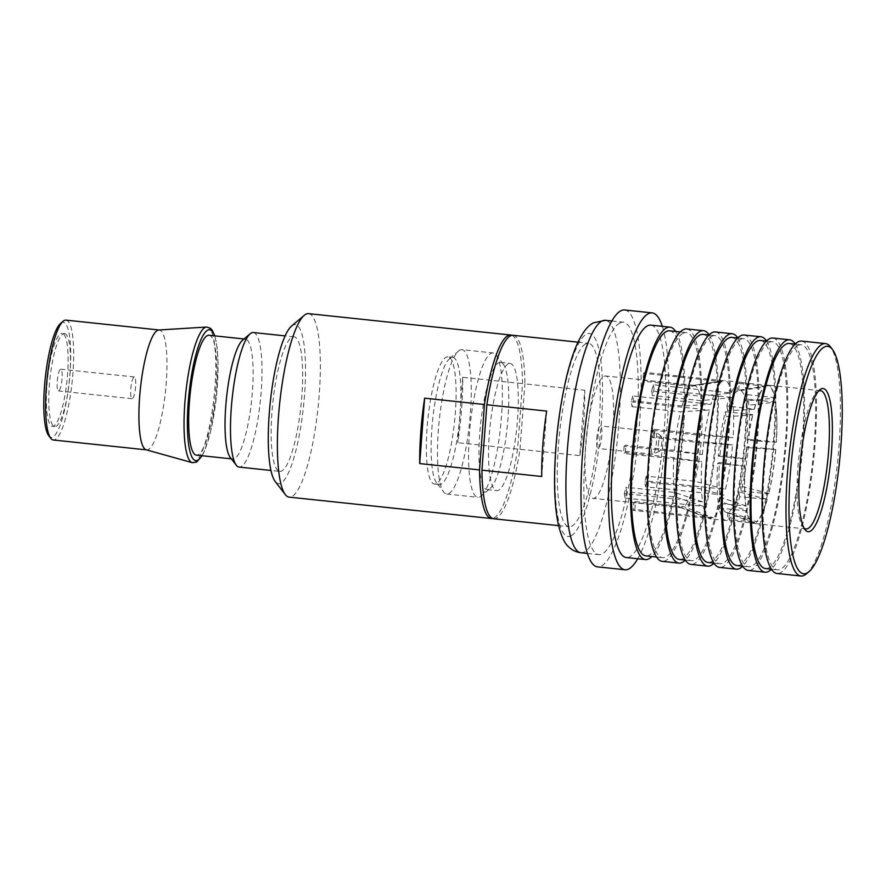 <?xml version="1.0" encoding="UTF-8"?>
<svg xmlns="http://www.w3.org/2000/svg" width="886" height="886" viewBox="0 0 886 886"><rect width="100%" height="100%" fill="white"/><g stroke="black" fill="none" stroke-linecap="round" stroke-linejoin="round"><path stroke-width="0.66" stroke-dasharray="4.43 3.32" d="M658.342 444.539A7.73 1.617 -84 0 1 661.056 435.99A7.73 1.617 -84 0 1 661.764 442.668A7.73 1.617 -84 0 1 659.439 451.251A7.73 1.617 -84 0 1 658.342 444.539M651.465 444.34A11.341 2.37 -84 0 1 655.175 431.681A11.341 2.37 -84 0 1 655.452 431.803A11.341 2.37 -84 0 1 656.482 441.582A11.341 2.37 -84 0 1 653.082 454.186A11.341 2.37 -84 0 1 652.783 454.241A11.341 2.37 -84 0 1 651.465 444.34M596.776 438.548A11.341 2.37 -84 0 1 600.486 425.889A11.341 2.37 -84 0 1 601.793 435.801A11.341 2.37 -84 0 1 598.094 448.449A11.341 2.37 -84 0 1 596.776 438.548M732.545 444.916L701.003 442.734L652.495 437.595L654.267 436.632L732.545 444.916A69.518 14.541 -84 0 1 725.446 489.305L647.168 481.02L646.337 476.114L694.845 481.242L725.446 489.305M701.003 442.734A61.522 12.869 -84 0 1 694.845 481.242M646.337 476.114A61.522 12.869 -84 0 1 644.798 481.895L645.628 486.802L723.906 495.086A69.518 14.541 -84 0 1 713.141 517.767L634.852 509.483L635.45 501.576L683.959 506.703L713.141 517.767M723.906 495.086L693.306 487.034L644.798 481.895M693.306 487.034A61.522 12.869 -84 0 1 683.959 506.703M635.45 501.576A61.522 12.869 -84 0 1 633.822 502.473L633.224 510.38L711.502 518.664A69.518 14.541 -84 0 1 710.162 518.808A69.518 14.541 -84 0 1 709.365 518.62A69.518 14.541 -84 0 1 703.362 506.349L625.084 498.065L626.756 491.785L675.265 496.924L703.362 506.349M711.502 518.664L682.331 507.6L633.822 502.473M682.331 507.6A61.522 12.869 -84 0 1 681.223 507.711A61.522 12.869 -84 0 1 680.526 507.534A61.522 12.869 -84 0 1 675.265 496.924M626.756 491.785A61.522 12.869 -84 0 1 625.992 487.267L624.32 493.546L702.598 501.83A69.518 14.541 -84 0 1 701.856 461.739L623.578 453.455L625.35 452.48L673.858 457.619L701.856 461.739M702.598 501.83L674.501 492.406L625.992 487.267M674.501 492.406A61.522 12.869 -84 0 1 673.858 457.619M625.35 452.48A61.522 12.869 -84 0 1 625.594 448.848A61.522 12.869 -84 0 1 625.893 445.193L624.121 446.167L702.41 454.452L674.401 450.332A61.522 12.869 -84 0 1 680.559 411.813L709.498 410.063A69.518 14.541 -84 0 0 702.41 454.452M612.89 429.721A61.522 12.869 -84 0 1 592.812 498.353A61.522 12.869 -84 0 1 585.69 444.628A61.522 12.869 -84 0 1 605.758 375.996A61.522 12.869 -84 0 1 612.89 429.721M654.267 436.632A69.518 14.541 96 0 0 654.555 432.977A69.518 14.541 96 0 0 654.809 429.345L653.037 430.308A61.522 12.869 -84 0 1 652.794 433.941A61.522 12.869 -84 0 1 652.495 437.595M775.793 449.49A69.518 14.541 -84 0 1 768.694 493.879L768.638 493.491A68.886 14.409 -84 0 0 775.649 449.567L748.338 446.588A69.518 14.541 -84 0 1 741.25 490.977L768.694 493.879M767.154 499.66A69.518 14.541 -84 0 1 756.389 522.341L756.434 521.732A68.886 14.409 -84 0 0 767.088 499.283L739.71 496.758A69.518 14.541 -84 0 1 728.934 519.44L756.389 522.341M754.75 523.238A69.518 14.541 -84 0 1 753.41 523.382A69.518 14.541 -84 0 1 746.61 510.923L746.743 510.436A68.886 14.409 -84 0 0 752.679 522.574A68.886 14.409 -84 0 0 754.794 522.618L754.75 523.238L727.306 520.337A69.518 14.541 -84 0 1 725.955 520.481A69.518 14.541 -84 0 1 719.166 508.021L746.61 510.923M745.846 506.404A69.518 14.541 -84 0 1 745.104 466.313L745.248 466.235A68.886 14.409 -84 0 0 745.979 505.917L718.402 503.503A69.518 14.541 -84 0 1 717.66 463.411L745.104 466.313M624.121 446.167A69.518 14.541 96 0 0 623.833 449.822A69.518 14.541 96 0 0 623.578 453.455M624.32 493.546A69.518 14.541 96 0 0 625.084 498.065M633.224 510.38A69.518 14.541 96 0 0 634.852 509.483M645.628 486.802A69.518 14.541 96 0 0 647.168 481.02M804.012 528.1A69.518 14.541 -84 0 1 802.971 527.015A69.518 14.541 -84 0 1 797.854 468.24A69.518 14.541 -84 0 1 817.269 391.955A69.518 14.541 -84 0 1 818.509 391.114M754.285 408.856A69.518 14.541 -84 0 1 765.061 386.174L765.017 386.783A68.886 14.409 -84 0 0 754.351 409.232L726.841 405.943A69.518 14.541 -84 0 1 737.606 383.261L737.019 391.169L765.017 386.783M754.351 409.232L727.672 410.849A61.522 12.869 -84 0 1 737.019 391.169M727.672 410.849L726.841 405.943M691.445 386.351L721.813 381.589A69.518 14.541 -84 0 0 711.037 404.271L682.098 406.032A61.522 12.869 -84 0 1 691.445 386.351L642.937 381.213A61.522 12.869 -84 0 1 644.565 380.327L645.163 372.408L723.441 380.703A69.518 14.541 -84 0 1 723.973 380.57A69.518 14.541 -84 0 1 724.792 380.548A69.518 14.541 -84 0 1 731.581 393.007L653.303 384.723L651.631 391.003L700.139 396.142L731.581 393.007M745.79 458.948A68.886 14.409 -84 0 1 752.812 415.025L752.746 414.637A69.518 14.541 -84 0 0 745.658 459.026L719.975 455.149A61.522 12.869 -84 0 1 726.132 416.641L752.812 415.025M719.975 455.149L718.203 456.124A69.518 14.541 -84 0 1 725.302 411.735L726.132 416.641M745.979 505.917L720.074 497.223A61.522 12.869 -84 0 1 719.432 462.437L745.248 466.235M717.66 463.411L719.432 462.437M720.074 497.223L718.402 503.503M754.794 522.618L727.904 512.429A61.522 12.869 -84 0 1 726.099 512.363A61.522 12.869 -84 0 1 720.839 501.742L746.743 510.436M719.166 508.021L720.839 501.742M727.904 512.429L727.306 520.337M767.088 499.283L738.88 491.852A61.522 12.869 -84 0 1 729.532 511.532L756.434 521.732M728.934 519.44L729.532 511.532M738.88 491.852L739.71 496.758M775.649 449.567L746.577 447.552A61.522 12.869 -84 0 1 740.419 486.071L768.638 493.491M741.25 490.977L740.419 486.071M746.577 447.552L748.338 446.588M775.471 402.598A68.886 14.409 -84 0 1 776.202 442.28L776.335 442.203A69.518 14.541 -84 0 0 775.593 402.111L746.477 405.478A61.522 12.869 -84 0 1 747.12 440.264L776.202 442.28M746.477 405.478L748.149 399.198A69.518 14.541 -84 0 1 748.891 439.301L747.12 440.264M732.357 397.526L700.904 400.66A61.522 12.869 -84 0 1 701.546 435.447L733.087 437.629A69.518 14.541 -84 0 0 732.357 397.526L654.067 389.242A69.518 14.541 96 0 0 653.303 384.723M801.597 341.077A116.852 24.454 -84 0 1 814.433 451.472A116.852 24.454 -84 0 1 780.621 572.655A116.852 24.454 96 0 1 777 573.486M806.404 573.873A116.852 24.454 96 0 0 837.525 462.381A116.852 24.454 96 0 0 830.437 346.847M797.699 345.551A113.164 23.678 96 0 0 764.95 462.902A113.164 23.678 96 0 0 777.387 569.82A113.164 23.678 96 0 0 780.898 569.011A113.164 23.678 -84 0 0 813.636 451.661A113.164 23.678 -84 0 0 801.199 344.743A113.164 23.678 -84 0 0 797.699 345.551M789.238 343.48A113.164 23.678 -84 0 1 801.675 450.387A113.164 23.678 -84 0 1 768.937 567.738A113.164 23.678 96 0 1 765.426 568.546M795.229 344.012A116.852 24.454 -84 0 1 801.642 458.583A116.852 24.454 -84 0 1 771.396 569.288M772.88 338.031A116.852 24.454 -84 0 1 785.727 448.438A116.852 24.454 -84 0 1 751.915 569.609A116.852 24.454 96 0 1 748.293 570.451M768.993 342.517A113.164 23.678 96 0 0 736.244 459.867A113.164 23.678 96 0 0 748.681 566.774A113.164 23.678 96 0 0 752.181 565.966A113.164 23.678 -84 0 0 784.93 448.615A113.164 23.678 -84 0 0 772.492 341.708A113.164 23.678 -84 0 0 768.993 342.517M760.531 340.445A113.164 23.678 -84 0 1 772.969 447.352A113.164 23.678 -84 0 1 740.22 564.703A113.164 23.678 96 0 1 736.72 565.512M766.523 340.977A116.852 24.454 -84 0 1 772.935 455.548A116.852 24.454 -84 0 1 742.689 566.243M744.174 334.997A116.852 24.454 -84 0 1 757.009 445.392A116.852 24.454 -84 0 1 723.209 566.575A116.852 24.454 96 0 1 719.576 567.417M740.275 339.482A113.164 23.678 96 0 0 707.537 456.833A113.164 23.678 96 0 0 719.975 563.74A113.164 23.678 96 0 0 723.474 562.931A113.164 23.678 -84 0 0 756.223 445.58A113.164 23.678 -84 0 0 743.786 338.673A113.164 23.678 -84 0 0 740.275 339.482M731.825 337.4A113.164 23.678 -84 0 1 744.262 444.318A113.164 23.678 -84 0 1 711.513 561.669A113.164 23.678 96 0 1 708.003 562.477M737.817 337.931A116.852 24.454 -84 0 1 744.229 452.513A116.852 24.454 -84 0 1 713.983 563.208M715.467 331.962A116.852 24.454 -84 0 1 728.303 442.358A116.852 24.454 -84 0 1 694.502 563.54A116.852 24.454 96 0 1 690.87 564.371M711.569 336.436A113.164 23.678 96 0 0 678.831 453.787A113.164 23.678 96 0 0 691.257 560.705A113.164 23.678 96 0 0 694.768 559.897A113.164 23.678 -84 0 0 727.517 442.546A113.164 23.678 -84 0 0 715.08 335.628A113.164 23.678 -84 0 0 711.569 336.436M703.119 334.365A113.164 23.678 -84 0 1 715.556 441.272A113.164 23.678 -84 0 1 682.807 558.623A113.164 23.678 96 0 1 679.296 559.443M709.11 334.897A116.852 24.454 -84 0 1 715.523 449.479A116.852 24.454 -84 0 1 685.266 560.173M686.761 328.927A116.852 24.454 -84 0 1 699.597 439.323A116.852 24.454 -84 0 1 665.785 560.495A116.852 24.454 96 0 1 662.163 561.336M682.862 333.402A113.164 23.678 96 0 0 650.125 450.752A113.164 23.678 96 0 0 662.551 557.671A113.164 23.678 96 0 0 666.062 556.851A113.164 23.678 -84 0 0 698.81 439.5A113.164 23.678 -84 0 0 686.373 332.593A113.164 23.678 -84 0 0 682.862 333.402M669.628 330.821A113.164 23.678 -84 0 1 682.065 437.728A113.164 23.678 -84 0 1 649.316 555.079A113.164 23.678 96 0 1 645.805 555.887M675.686 331.464A116.852 24.454 -84 0 1 682.032 445.935A116.852 24.454 -84 0 1 651.875 556.53M650.878 325.129A116.852 24.454 -84 0 1 663.714 435.524A116.852 24.454 -84 0 1 629.902 556.696A116.852 24.454 96 0 1 626.28 557.538M662.318 326.336A129.157 27.023 -84 0 1 665.452 444.174A129.157 27.023 -84 0 1 637.732 558.745M624.663 309.978A129.157 27.023 -84 0 1 638.85 432.003A129.157 27.023 -84 0 1 601.483 565.933A129.157 27.023 96 0 1 597.474 566.863M619.746 323.047A116.852 24.454 96 0 0 585.934 444.229A116.852 24.454 96 0 0 598.77 554.625A116.852 24.454 96 0 0 602.391 553.783A116.852 24.454 -84 0 0 636.203 432.612A116.852 24.454 -84 0 0 623.367 322.216A116.852 24.454 -84 0 0 619.746 323.047M585.624 343.923A92.255 19.304 96 0 0 558.922 439.589A92.255 19.304 96 0 0 569.067 526.738A92.255 19.304 96 0 0 571.924 526.085A92.255 19.304 -84 0 0 598.615 430.419A92.255 19.304 -84 0 0 588.481 343.259A92.255 19.304 -84 0 0 585.624 343.923M546.651 411.093L541.734 476.491M493.701 518.764A92.255 19.304 96 0 0 496.57 518.111A92.255 19.304 -84 0 0 519.982 449.291L579.798 455.625L584.716 390.228A92.255 19.304 96 0 1 579.798 455.625M513.127 335.285A92.255 19.304 -84 0 1 524.9 383.893L584.716 390.228M519.982 449.291L524.9 383.893M508.165 363.88A63.958 13.379 96 0 0 489.659 430.208A63.958 13.379 96 0 0 496.681 490.634A63.958 13.379 96 0 0 498.663 490.18A63.958 13.379 -84 0 0 517.169 423.851A63.958 13.379 -84 0 0 510.148 363.415A63.958 13.379 -84 0 0 508.165 363.88M490.113 488.452A63.958 13.379 -84 0 0 507.157 427.417A63.958 13.379 -84 0 0 503.27 364.179A63.958 13.379 -84 0 0 500.579 362.407A63.958 13.379 -84 0 0 498.596 362.861A63.958 13.379 96 0 0 480.09 429.189A63.958 13.379 96 0 0 487.112 489.626A63.958 13.379 96 0 0 489.094 489.161A63.958 13.379 -84 0 0 490.113 488.452L481.242 495.972A72.574 15.184 -84 0 1 480.079 496.78A72.574 15.184 96 0 1 477.831 497.301A72.574 15.184 96 0 1 469.857 428.735A72.574 15.184 96 0 1 490.855 353.481A72.574 15.184 -84 0 1 493.114 352.96A72.574 15.184 -84 0 1 496.16 354.976A72.574 15.184 -84 0 1 500.568 426.731A72.574 15.184 -84 0 1 481.242 495.972M462.005 349.671A72.574 15.184 -84 0 0 459.756 350.191A72.574 15.184 96 0 0 458.605 351A72.574 15.184 96 0 0 439.268 420.241A72.574 15.184 96 0 0 443.676 491.996A72.574 15.184 96 0 0 446.732 494.011A72.574 15.184 96 0 0 448.98 493.491A72.574 15.184 -84 0 0 469.979 418.225A72.574 15.184 -84 0 0 462.005 349.671L493.114 352.96M436.576 482.781A63.958 13.379 96 0 1 432.689 419.543A63.958 13.379 96 0 1 449.723 358.52A63.958 13.379 96 0 1 450.741 357.8A63.958 13.379 -84 0 1 452.735 357.346A63.958 13.379 -84 0 1 459.756 417.771A63.958 13.379 -84 0 1 441.25 484.099A63.958 13.379 96 0 1 439.268 484.553A63.958 13.379 96 0 1 436.576 482.781L443.676 491.996M447.951 356.836A63.958 13.379 -84 0 0 445.957 357.291A63.958 13.379 96 0 0 427.451 423.619A63.958 13.379 96 0 0 434.483 484.055A63.958 13.379 96 0 0 436.466 483.59A63.958 13.379 -84 0 0 454.972 417.262A63.958 13.379 -84 0 0 447.951 356.836L452.735 357.346M654.809 429.345L733.087 437.629M645.163 372.408A69.518 14.541 96 0 0 643.535 373.305L721.813 381.589M632.759 395.987A69.518 14.541 96 0 0 631.22 401.779L632.05 406.685A61.522 12.869 -84 0 1 633.59 400.893L632.759 395.987L711.037 404.271M631.22 401.779L709.498 410.063M737.606 383.261L765.061 386.174M718.203 456.124L745.658 459.026M725.302 411.735L752.746 414.637M748.149 399.198L775.593 402.111M748.891 439.301L776.335 442.203M766.689 385.277A69.518 14.541 -84 0 1 768.04 385.122A69.518 14.541 -84 0 1 774.829 397.581L774.696 398.08A68.886 14.409 -84 0 0 767.165 385.775A68.886 14.409 -84 0 0 766.645 385.897L766.689 385.277L739.245 382.364A69.518 14.541 -84 0 1 740.585 382.22A69.518 14.541 -84 0 1 747.385 394.68L774.829 397.581M766.645 385.897L738.647 390.283A61.522 12.869 -84 0 1 739.024 390.194A61.522 12.869 -84 0 1 745.713 400.959L774.696 398.08M747.385 394.68L745.713 400.959M738.647 390.283L739.245 382.364M723.441 380.703L693.073 385.454A61.522 12.869 -84 0 1 693.45 385.377A61.522 12.869 -84 0 1 694.17 385.355A61.522 12.869 -84 0 1 700.139 396.142M674.401 450.332L625.893 445.193M632.05 406.685L680.559 411.813M682.098 406.032L633.59 400.893M693.073 385.454L644.565 380.327M651.631 391.003A61.522 12.869 -84 0 1 652.395 395.521L654.067 389.242M700.904 400.66L652.395 395.521M653.037 430.308L701.546 435.447M643.535 373.305L642.937 381.213M62.053 378.743A10.931 2.293 -84 0 1 58.487 390.936A10.931 2.293 -84 0 1 57.225 381.39A10.931 2.293 -84 0 1 60.791 369.185A10.931 2.293 -84 0 1 62.053 378.743M135.624 386.529A10.931 2.293 -84 0 1 132.058 398.722A10.931 2.293 -84 0 1 130.785 389.175A10.931 2.293 -84 0 1 134.351 376.971A10.931 2.293 -84 0 1 135.624 386.529M291.572 326.07A79.95 16.723 -84 0 1 292.845 325.173A79.95 16.723 -84 0 1 304.585 394.425A79.95 16.723 -84 0 1 280.973 483.047A79.95 16.723 -84 0 1 275.136 481.408M60.625 323.379A57.812 12.094 -84 0 1 61.544 322.737A57.812 12.094 -84 0 1 70.027 372.807A57.812 12.094 -84 0 1 52.961 436.887A57.812 12.094 -84 0 1 48.73 435.702M308.583 313.644A92.255 19.304 -84 0 1 318.716 400.793A92.255 19.304 -84 0 1 292.026 496.459A92.255 19.304 -84 0 1 289.168 497.124M64.556 333.579A46.748 9.779 96 0 1 69.695 377.735A46.748 9.779 96 0 1 56.172 426.21A46.748 9.779 -84 0 1 54.722 426.543A46.748 9.779 -84 0 1 49.583 382.387A46.748 9.779 -84 0 1 63.116 333.911A46.748 9.779 96 0 1 64.556 333.579L62.164 333.324A46.748 9.779 -84 0 1 67.303 377.491A46.748 9.779 -84 0 1 53.78 425.956A46.748 9.779 -84 0 1 52.329 426.288A46.748 9.779 -84 0 1 47.191 382.132A46.748 9.779 -84 0 1 60.724 333.668A46.748 9.779 -84 0 1 62.164 333.324M146.157 449.789A60.27 12.614 -84 0 0 146.6 449.878A60.27 12.614 -84 0 0 148.471 449.446A60.27 12.614 96 0 0 165.904 386.938A60.27 12.614 96 0 0 159.281 330.002A60.27 12.614 96 0 0 158.838 329.991M65.985 320.123A60.27 12.614 -84 0 1 72.608 377.071A60.27 12.614 -84 0 1 55.165 439.567A60.27 12.614 -84 0 1 53.304 439.999M209.041 335.262A60.27 12.614 96 0 1 215.663 392.21A60.27 12.614 96 0 1 198.231 454.706A60.27 12.614 -84 0 1 196.36 455.138M230.183 457.32A60.27 12.614 -84 0 0 232.719 458.992A60.27 12.614 -84 0 0 234.591 458.56A60.27 12.614 96 0 0 252.034 396.053A60.27 12.614 96 0 0 245.411 339.116A60.27 12.614 96 0 0 243.539 339.548A60.27 12.614 -84 0 0 242.576 340.213M253.363 332.538A67.657 14.154 96 0 1 260.794 396.452A67.657 14.154 96 0 1 241.225 466.601A67.657 14.154 -84 0 1 239.12 467.088M279.788 471.396A67.657 14.154 -84 0 0 281.892 470.909A67.657 14.154 96 0 0 301.461 400.749A67.657 14.154 96 0 0 294.03 336.835A67.657 14.154 96 0 0 291.937 337.322A67.657 14.154 -84 0 0 272.356 407.482A67.657 14.154 -84 0 0 279.788 471.396L270.928 470.455M511.909 335.34A92.255 19.304 96 0 1 522.507 383.638L517.59 449.036A92.255 19.304 96 0 1 494.178 517.856A92.255 19.304 -84 0 1 492.527 518.465M462.702 377.314L457.785 442.712A92.255 19.304 -84 0 0 462.702 377.314L522.507 383.638M517.59 449.036L457.785 442.712M571.193 535.797A102.089 21.364 96 0 0 601.339 422.633A102.089 21.364 96 0 0 586.355 334.21A102.089 21.364 96 0 0 556.209 447.375A102.089 21.364 96 0 0 571.193 535.797M580.828 552.731A116.852 24.454 96 0 0 584.45 551.889A116.852 24.454 96 0 0 618.262 430.707A116.852 24.454 96 0 0 605.426 320.311M206.593 327.045A68.233 14.276 96 0 1 214.7 390.316A68.233 14.276 96 0 1 194.854 462.27A68.233 14.276 -84 0 1 192.24 462.669M201.853 455.725A65.808 13.766 96 0 0 216.394 396.651A65.808 13.766 96 0 0 214.545 335.849M661.056 435.99L655.452 431.803M655.175 431.681L600.486 425.889M681.223 507.711L592.812 498.353M805.906 528.942L753.41 523.382M725.955 520.481L710.162 518.808M802.971 527.015L805.009 529.651M726.099 512.363L752.679 522.574M680.526 507.534L709.365 518.62M795.141 344.1L801.199 344.743M771.318 569.177L777.387 569.82M766.434 341.066L772.492 341.708M742.612 566.143L748.681 566.774M737.728 338.031L743.786 338.673M713.906 563.097L719.975 563.74M709.022 334.986L715.08 335.628M685.199 560.063L691.257 560.705M680.315 331.951L686.373 332.593M656.493 557.028L662.551 557.671M611.916 320.998L623.367 322.216M587.329 553.418L598.77 554.625M558.579 525.631L569.067 526.738M577.993 342.151L588.481 343.259M487.112 489.626L496.681 490.634M500.579 362.407L510.148 363.415M503.27 364.179L496.16 354.976M446.732 494.011L477.831 497.301M449.723 358.52L458.605 351M434.483 484.055L439.268 484.553M817.269 391.955L819.805 389.807M820.536 390.682L768.04 385.122M740.585 382.22L724.792 380.548M739.024 390.194L767.165 385.775M693.45 385.377L723.973 380.57M694.17 385.355L605.758 375.996M652.783 454.241L598.094 448.449M659.439 451.251L653.082 454.186M132.058 398.722L58.487 390.936M54.722 426.543L52.329 426.288M214.833 335.883L217.136 347.589L218.089 363.315L216.494 396.164L211.112 429.433L204.732 450.409L202.152 455.758M245.411 339.116L244.049 338.973M232.719 458.992L231.368 458.848M294.03 336.835L285.17 335.894M134.351 376.971L60.791 369.185"/><path stroke-width="1.33" d="M818.509 391.114A69.518 14.541 -84 0 1 820.536 390.682A69.518 14.541 -84 0 1 828.587 451.384A69.518 14.541 -84 0 1 805.906 528.942A69.518 14.541 -84 0 1 804.012 528.1M831.522 451.339A71.976 15.062 -84 0 1 805.009 529.651A71.976 15.062 -84 0 1 799.704 468.794A71.976 15.062 -84 0 1 819.805 389.807A71.976 15.062 -84 0 1 831.522 451.339M790.323 473.932A114.394 23.933 96 0 0 807.113 573.009A114.394 23.933 96 0 0 808.94 571.736A114.394 23.933 96 0 0 839.407 462.581A114.394 23.933 96 0 0 832.463 349.483A114.394 23.933 96 0 0 824.102 347.124A114.394 23.933 96 0 0 790.323 473.932M832.463 349.483L830.437 346.847A116.852 24.454 96 0 0 825.519 343.602A116.852 24.454 96 0 0 821.887 344.444A116.852 24.454 96 0 0 787.388 473.977A116.852 24.454 96 0 0 800.922 576.022A116.852 24.454 96 0 0 804.543 575.18A116.852 24.454 96 0 0 806.404 573.873L808.94 571.736M800.922 576.022L777 573.486A116.852 24.454 96 0 1 764.153 463.09A116.852 24.454 96 0 1 797.965 341.907A116.852 24.454 -84 0 1 801.597 341.077L825.519 343.602M771.318 569.177L765.426 568.546A113.164 23.678 96 0 1 752.989 461.639A113.164 23.678 96 0 1 785.738 344.289A113.164 23.678 -84 0 1 789.238 343.48L795.141 344.1M765.039 572.223L748.293 570.451A116.852 24.454 96 0 1 735.446 460.055A116.852 24.454 96 0 1 769.258 338.873A116.852 24.454 -84 0 1 772.88 338.031L789.625 339.814A116.852 24.454 -84 0 0 786.004 340.645A116.852 24.454 96 0 0 752.192 461.827A116.852 24.454 96 0 0 765.039 572.223A116.852 24.454 96 0 0 768.66 571.381A116.852 24.454 -84 0 0 771.396 569.288M789.625 339.814A116.852 24.454 -84 0 1 795.229 344.012M742.612 566.143L736.72 565.512A113.164 23.678 96 0 1 724.283 458.605A113.164 23.678 96 0 1 757.021 341.254A113.164 23.678 -84 0 1 760.531 340.445L766.434 341.066M736.332 569.189L719.576 567.417A116.852 24.454 96 0 1 706.74 457.01A116.852 24.454 96 0 1 740.552 335.838A116.852 24.454 -84 0 1 744.174 334.997L760.919 336.769A116.852 24.454 -84 0 0 757.297 337.61A116.852 24.454 96 0 0 723.485 458.782A116.852 24.454 96 0 0 736.332 569.189A116.852 24.454 96 0 0 739.954 568.347A116.852 24.454 -84 0 0 742.689 566.243M760.919 336.769A116.852 24.454 -84 0 1 766.523 340.977M713.906 563.097L708.003 562.477A113.164 23.678 96 0 1 695.576 455.57A113.164 23.678 96 0 1 728.314 338.208A113.164 23.678 -84 0 1 731.825 337.4L737.728 338.031M707.615 566.143L690.87 564.371A116.852 24.454 96 0 1 678.034 453.975A116.852 24.454 96 0 1 711.846 332.793A116.852 24.454 -84 0 1 715.467 331.962L732.213 333.734A116.852 24.454 -84 0 0 728.591 334.565A116.852 24.454 96 0 0 694.779 455.747A116.852 24.454 96 0 0 707.615 566.143A116.852 24.454 96 0 0 711.248 565.312A116.852 24.454 -84 0 0 713.983 563.208M732.213 333.734A116.852 24.454 -84 0 1 737.817 337.931M685.199 560.063L679.296 559.443A113.164 23.678 96 0 1 666.87 452.524A113.164 23.678 96 0 1 699.608 335.174A113.164 23.678 -84 0 1 703.119 334.365L709.022 334.986M678.909 563.108L662.163 561.336A116.852 24.454 96 0 1 649.327 450.941A116.852 24.454 96 0 1 683.139 329.758A116.852 24.454 -84 0 1 686.761 328.927L703.506 330.7A116.852 24.454 -84 0 0 699.885 331.53A116.852 24.454 96 0 0 666.073 452.713A116.852 24.454 96 0 0 678.909 563.108A116.852 24.454 96 0 0 682.53 562.267A116.852 24.454 -84 0 0 685.266 560.173M703.506 330.7A116.852 24.454 -84 0 1 709.11 334.897M656.493 557.028L645.805 555.887A113.164 23.678 96 0 1 633.379 448.98A113.164 23.678 96 0 1 666.117 331.63A113.164 23.678 -84 0 1 669.628 330.821L680.315 331.951M645.418 559.564L626.28 557.538A116.852 24.454 96 0 1 613.444 447.142A116.852 24.454 96 0 1 647.256 325.959A116.852 24.454 -84 0 1 650.878 325.129L670.015 327.155A116.852 24.454 -84 0 0 666.394 327.986A116.852 24.454 96 0 0 632.582 449.169A116.852 24.454 96 0 0 645.418 559.564A116.852 24.454 96 0 0 649.039 558.723A116.852 24.454 -84 0 0 651.875 556.53M670.015 327.155A116.852 24.454 -84 0 1 675.686 331.464M624.984 569.764L597.474 566.863A129.157 27.023 96 0 1 583.287 444.838A129.157 27.023 96 0 1 620.654 310.908A129.157 27.023 -84 0 1 624.663 309.978L652.174 312.891A129.157 27.023 -84 0 0 648.164 313.821A129.157 27.023 96 0 0 610.797 447.751A129.157 27.023 96 0 0 624.984 569.764A129.157 27.023 96 0 0 628.994 568.845A129.157 27.023 -84 0 0 637.732 558.745M652.174 312.891A129.157 27.023 -84 0 1 662.318 326.336M481.929 470.156L541.734 476.491A92.255 19.304 96 0 1 546.651 411.093L486.846 404.758L481.929 470.156A92.255 19.304 96 0 0 493.701 518.764L558.579 525.631M577.993 342.151L513.127 335.285A92.255 19.304 -84 0 0 510.258 335.949A92.255 19.304 96 0 0 486.846 404.758M492.527 518.465A92.255 19.304 -84 0 1 491.309 518.52L289.168 497.124A92.255 19.304 -84 0 1 285.281 494.565L275.136 481.408A79.95 16.723 -84 0 1 269.233 413.806A79.95 16.723 -84 0 1 291.572 326.07L304.252 315.327A92.255 19.304 -84 0 1 305.725 314.297A92.255 19.304 -84 0 1 308.583 313.644L510.735 335.03A92.255 19.304 96 0 0 507.866 335.694A92.255 19.304 -84 0 0 484.454 404.514L424.638 398.179L419.72 463.577A92.255 19.304 -84 0 1 424.638 398.179M285.281 494.565A92.255 19.304 -84 0 1 278.481 416.564A92.255 19.304 -84 0 1 304.252 315.327M146.378 449.855L53.304 439.999A60.27 12.614 -84 0 1 50.768 438.326L48.73 435.702A57.812 12.094 -84 0 1 44.466 386.817A57.812 12.094 -84 0 1 60.625 323.379L63.15 321.23A60.27 12.614 -84 0 1 64.113 320.555A60.27 12.614 -84 0 1 65.985 320.123L159.059 329.98M50.768 438.326A60.27 12.614 -84 0 1 46.316 387.37A60.27 12.614 -84 0 1 63.15 321.23M206.593 327.045L158.838 329.991A60.27 12.614 96 0 0 157.42 330.434A60.27 12.614 -84 0 0 140.077 391.878A60.27 12.614 -84 0 0 146.157 449.789L192.24 462.669A68.233 14.276 -84 0 1 185.351 397.105A68.233 14.276 -84 0 1 204.987 327.543A68.233 14.276 96 0 1 206.593 327.045L210.48 328.318L212.219 330.201L214.833 335.883M231.368 458.848L196.36 455.138A60.27 12.614 -84 0 1 189.737 398.202A60.27 12.614 -84 0 1 207.18 335.694A60.27 12.614 96 0 1 209.041 335.262L244.049 338.973M270.928 470.455L239.12 467.088A67.657 14.154 -84 0 1 236.274 465.216L230.183 457.32A60.27 12.614 -84 0 1 226.528 397.725A60.27 12.614 -84 0 1 242.576 340.213L250.184 333.767A67.657 14.154 -84 0 1 251.259 333.014A67.657 14.154 96 0 1 253.363 332.538L285.17 335.894M236.274 465.216A67.657 14.154 -84 0 1 232.165 398.323A67.657 14.154 -84 0 1 250.184 333.767M491.309 518.52A92.255 19.304 -84 0 1 479.536 469.912L419.72 463.577M479.536 469.912L484.454 404.514M511.909 335.34A92.255 19.304 96 0 0 510.735 335.03M580.828 552.731C576.199 552.144 572.245 550.261 568.967 547.094C564.759 543.904 561.181 536.251 558.246 524.158C555.511 511.111 554.304 494.632 554.603 474.697C555.312 440.696 559.276 408.191 566.497 377.17C569.676 363.913 573.253 352.805 577.218 343.834C582.545 332.372 588.005 325.35 593.609 322.781L605.426 320.311A116.852 24.454 96 0 0 601.804 321.153A116.852 24.454 96 0 0 567.992 442.324A116.852 24.454 96 0 0 580.828 552.731L587.329 553.418M214.545 335.849A65.808 13.766 96 0 0 207.59 330.234A65.808 13.766 -84 0 0 188.153 403.174A65.808 13.766 -84 0 0 197.822 460.177A65.808 13.766 96 0 0 201.853 455.725M605.426 320.311L611.916 320.998M202.152 455.758L196.603 462.082L192.24 462.669"/></g></svg>
